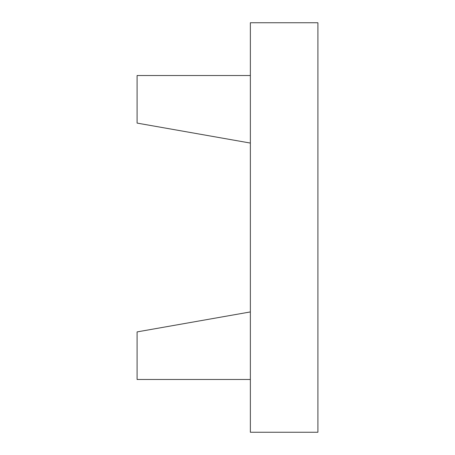 <?xml version="1.0" encoding="UTF-8"?>
<svg xmlns="http://www.w3.org/2000/svg" width="455" height="455" viewBox="0 0 455 455"><rect width="100%" height="100%" fill="white"/><g stroke="black" fill="none" stroke-linecap="round" stroke-linejoin="round"><path stroke-width="0.68" d="M250.358 75.519L137.097 75.519L137.097 123.095L250.358 143.069M250.358 379.481L137.097 379.481L137.097 331.905L250.358 311.931M250.358 22.75L250.358 432.25L317.903 432.25L317.903 22.75L250.358 22.75"/></g></svg>
